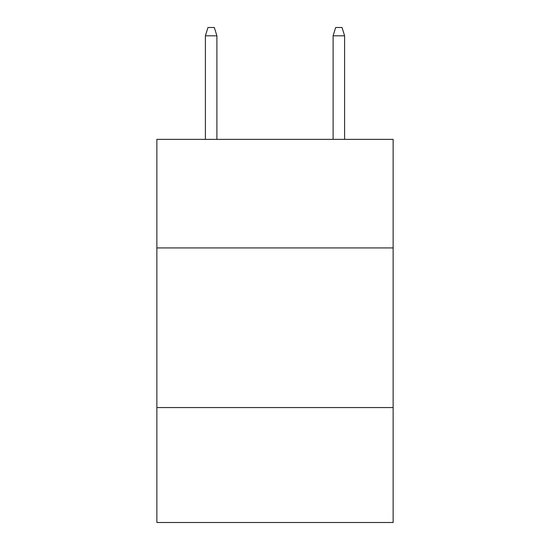 <?xml version="1.0" encoding="UTF-8"?>
<svg xmlns="http://www.w3.org/2000/svg" width="550" height="550" viewBox="0 0 550 550"><rect width="100%" height="100%" fill="white"/><g stroke="black" fill="none" stroke-linecap="round" stroke-linejoin="round"><path stroke-width="0.82" d="M393.133 247.926L393.133 139.37L156.867 139.37L156.867 247.926L393.133 247.926L393.133 522.5L156.867 522.5L156.867 247.926M393.133 407.564L156.867 407.564M216.893 139.37L216.893 35.798L205.397 35.798L205.397 139.37M205.397 35.798L207.955 27.5L214.335 27.5L216.893 35.798M333.107 35.798L335.665 27.5L342.045 27.5L344.603 35.798L333.107 35.798L333.107 139.37M344.603 35.798L344.603 139.37"/></g></svg>
